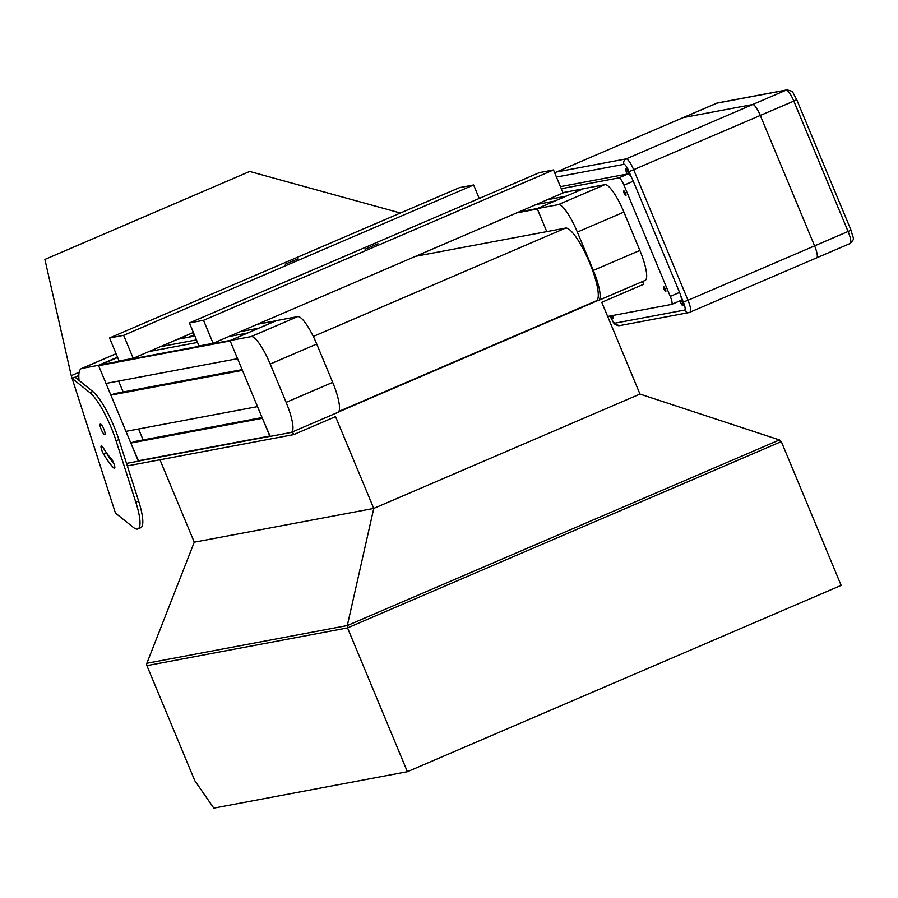 <?xml version="1.0" encoding="UTF-8"?>
<svg xmlns="http://www.w3.org/2000/svg" width="898" height="898" viewBox="0 0 898 898"><rect width="100%" height="100%" fill="white"/><g stroke="black" fill="none" stroke-linecap="round" stroke-linejoin="round"><path stroke-width="1.35" d="M117.515 357.135L98.454 365.318L138.359 461.179L126.506 463.413M79.069 380.539A51.983 11.674 66.8 0 1 81.449 368.573A51.983 11.674 66.8 0 1 82.01 368.404L98.454 365.318M109.141 456.319A4.367 0.977 66.8 0 1 108.086 454.994M98.612 365.699L105.998 383.435L237.555 358.684L230.18 340.948L98.612 365.699L117.649 357.46M110.869 395.131L242.426 370.38L257.513 406.614L125.956 431.366L110.869 395.131L114.383 393.661M138.651 461.044L269.894 436.361L138.651 461.044L130.816 443.062L262.384 418.311L270.208 436.305M134.341 441.591L130.816 443.062M138.573 428.997L143.119 439.93M123.172 391.999L118.615 381.055M240.17 331.665L258.972 328.129L276.27 320.709L257.434 324.257M98.825 365.149L230.393 340.409L247.612 333.012L228.81 336.548M148.945 351.567L197.526 342.43M160.293 346.695L196.46 339.893M291.401 432.353L337.951 412.362A31.194 7.004 -113.2 0 0 332.687 382.38L316.725 344.035A31.194 7.004 -113.2 0 0 297.698 316.601L276.562 320.575L230.023 340.566L269.928 436.439L291.064 432.454A31.194 7.004 -113.2 0 0 291.401 432.353A31.194 7.004 -113.2 0 0 286.148 402.371L270.186 364.027A31.194 7.004 -113.2 0 0 251.159 336.593L230.023 340.566M583.363 188.782L562.934 192.632L583.397 188.771L566.144 196.179L547.342 199.715M535.994 204.598L554.784 201.062L537.565 208.459L518.763 211.995M516.687 212.893L537.352 208.998L546.77 231.628L537.195 208.617L583.734 188.625L604.87 184.651A31.194 7.004 -113.2 0 1 623.897 212.085L639.859 250.43A31.194 7.004 -113.2 0 1 645.123 280.412L598.573 300.403A31.194 7.004 -113.2 0 0 593.32 270.421L577.358 232.077A31.194 7.004 -113.2 0 0 558.332 204.643L537.195 208.617M109.534 337.974L119.108 360.974L133.207 358.324L123.632 335.324L109.534 337.974L459.529 187.626L473.628 184.977L123.632 335.324M193.384 332.485L133.207 358.324M479.229 198.458L473.628 184.977M285.25 264.192L298.102 258.759L285.25 264.192M596.115 300.909L598.236 300.504A31.194 7.004 -113.2 0 0 598.573 300.403M189.411 322.943L198.986 345.954L213.084 343.305L203.509 320.294L189.411 322.943L539.406 172.607L553.494 169.958L203.509 320.294M553.494 169.958L563.08 192.958L213.084 343.305M365.127 249.173L377.979 243.728L365.127 249.173M338.905 411.396L596.317 300.819A39.512 8.879 -113.2 0 0 589.268 261.924A39.512 8.879 -113.2 0 0 565.56 228.092L415.651 256.289M338.512 411.969L597.765 300.594M338.714 411.699L597.069 300.729M407.389 771.708L347.537 627.904L347.301 625.558L779.43 439.941L781.305 441.58L841.157 585.384L407.389 771.708L213.814 808.121L194.799 780.688L146.902 665.643A3.121 3.031 -100.7 0 1 146.879 663.263L194.271 542.19L159.956 459.765M779.43 439.941L639.971 394.076L601.761 302.278L643.653 284.284L642.508 281.534M146.879 663.263L347.301 625.558L373.759 508.425L639.971 394.076M194.271 542.19L373.759 508.425L335.538 416.627L293.657 434.621L292.512 431.882M293.657 434.621L127.314 465.916M89.991 392.729L92.786 391.528L75.028 377.16L72.132 378.406L89.991 392.729A41.589 9.339 -113.2 0 1 116.067 440.817L135.8 502.195A41.589 9.339 -113.2 0 1 137.933 528.944A41.589 9.339 -113.2 0 1 133.297 527.373L115.438 513.061L71.245 375.656L44.9 259.432L249.678 171.462L400.418 213.017M194.316 334.718L188.49 337.221M79.147 372.266L71.245 375.656M78.822 375.532L75.028 377.16M113.676 467.903A5.714 1.28 -113.2 0 0 114.54 468.318A5.714 1.28 -113.2 0 0 114.001 463.907A5.714 1.28 -113.2 0 0 110.892 458.238A34.225 7.689 66.8 0 1 103.393 448.012A5.714 1.28 -113.2 0 0 101.283 445.879A5.714 1.28 -113.2 0 0 101.395 448.978A5.714 1.28 -113.2 0 0 103.674 454.265A45.663 10.26 -113.2 0 0 113.676 467.903L114.832 467.409M104.168 434.351A5.714 1.28 66.8 0 1 100.946 428.761A5.714 1.28 66.8 0 1 100.295 424.058A5.714 1.28 66.8 0 1 103.73 428.806A5.714 1.28 66.8 0 1 104.808 434.565A5.714 1.28 66.8 0 1 104.168 434.351M135.8 502.195L138.595 500.994L118.862 439.616A41.589 9.339 66.8 0 0 92.786 391.528M114.046 464.03A45.663 10.26 66.8 0 1 106.469 453.063A5.714 1.28 66.8 0 1 105.751 451.739M138.595 500.994A41.589 9.339 66.8 0 1 140.717 527.743L137.933 528.944M671.749 304.343L680.886 300.426A8.318 1.863 -113.2 0 0 680.976 300.392A8.318 1.863 -113.2 0 0 679.573 292.4L633.281 181.194A8.318 1.863 -113.2 0 0 628.207 173.875L560.442 186.627M664.138 289.279A2.604 0.584 -113.2 0 0 665.744 291.558A2.604 0.584 -113.2 0 0 665.306 289.066A2.604 0.584 -113.2 0 0 663.701 286.788A2.604 0.584 -113.2 0 0 664.138 289.279M624.233 193.418A2.604 0.584 -113.2 0 0 625.839 195.697A2.604 0.584 -113.2 0 0 625.401 193.193A2.604 0.584 -113.2 0 0 623.796 190.915A2.604 0.584 -113.2 0 0 624.233 193.418M607.654 316.444L671.581 304.422A8.318 1.863 -113.2 0 0 671.67 304.4A8.318 1.863 -113.2 0 0 670.267 296.396L623.975 185.19A8.318 1.863 -113.2 0 0 618.902 177.871L561.306 188.715M716.413 103.315A12.471 2.806 66.8 0 1 716.537 103.248A12.471 2.806 66.8 0 1 716.671 103.214L556.569 171.978A12.471 2.806 -113.2 0 0 556.434 172.023L683.03 117.649A12.471 2.806 66.8 0 1 683.165 117.604L752.704 104.527A12.471 2.806 66.8 0 1 760.314 115.494L814.587 245.872A12.471 2.806 66.8 0 1 816.686 257.872A12.471 2.806 66.8 0 1 816.551 257.906A12.471 2.806 -113.2 0 0 816.686 257.872A12.471 2.806 -113.2 0 0 814.587 245.872L760.314 115.494A12.471 2.806 -113.2 0 0 752.704 104.527L683.165 117.604A12.471 2.806 -113.2 0 0 683.03 117.649A12.471 2.806 -113.2 0 0 682.907 117.717M628.622 173.954A3.435 0.775 -113.2 0 0 627.949 171.855A3.435 0.775 -113.2 0 0 625.827 168.858A3.435 0.775 -113.2 0 0 626.4 172.147A3.435 0.775 -113.2 0 0 627.354 174.044M680.078 300.785A3.435 0.775 -113.2 0 0 680.673 302.536A3.435 0.775 -113.2 0 0 682.806 305.533A3.435 0.775 -113.2 0 0 682.222 302.244A3.435 0.775 -113.2 0 0 681.178 300.224M611.201 315.782A3.435 0.775 -113.2 0 0 613.267 318.622A3.435 0.775 -113.2 0 0 612.75 315.49M116.111 353.756L82.01 368.404M138.202 460.797L269.759 436.046M177.512 339.298L194.855 336.032L177.557 339.276M257.389 324.268L276.191 320.732M134.172 441.625L262.07 417.57L134.251 441.603M114.214 393.694L242.112 369.628L114.304 393.661M316.725 344.035L270.186 364.027M332.687 382.38L286.148 402.371M297.698 316.601L251.159 336.593M593.32 270.421L639.859 250.43M577.358 232.077L623.897 212.085M558.332 204.643L604.87 184.651M565.56 228.092L313.301 336.458M146.902 665.643L347.537 627.904L781.305 441.58M584.216 306.252L583.273 306.431M116.067 440.817L118.862 439.616M106.469 453.063L103.674 454.265M679.573 292.4L670.267 296.396M633.281 181.194L623.975 185.19M628.207 173.875L618.902 177.871M631.507 177.523L629.06 171.653L793.821 101.104L848.094 231.482L687.991 300.258L633.719 169.879A12.471 2.806 -113.2 0 0 626.108 158.901L556.569 171.978A4.153 4.052 -100.7 0 0 554.908 173.325M610.101 315.984A8.318 1.863 -113.2 0 0 615.108 323.134A4.153 4.052 79.3 0 0 619.598 325.626L689.136 312.538A4.153 4.052 -100.7 0 0 689.956 312.291A12.471 2.806 -113.2 0 0 690.102 312.246A12.471 2.806 -113.2 0 0 687.991 300.258L683.333 302.031L680.886 296.16M683.03 117.649L717.502 102.956A4.153 4.052 79.3 0 0 716.671 103.214L786.21 90.126L626.108 158.901A4.153 4.052 79.3 0 0 623.987 164.334L556.446 177.041M554.841 173.168L556.434 172.023A12.471 2.806 -113.2 0 0 556.277 172.124M615.108 323.134L684.646 310.057A8.318 1.863 -113.2 0 0 683.333 302.031M629.06 171.653A8.318 1.863 -113.2 0 0 623.987 164.334M796.605 99.678L796.717 99.678C791.318 90.092 794.068 91.899 787.041 89.879A4.153 4.052 -100.7 0 0 786.21 90.126A12.471 2.806 66.8 0 1 793.821 101.104L796.717 99.678L850.99 230.056L848.094 231.482A12.471 2.806 66.8 0 1 850.204 243.47L689.136 312.538A4.153 4.052 -100.7 0 1 684.646 310.057M850.877 230.056L850.99 230.056C853.762 240.585 854.896 238.037 850.204 243.47A12.471 2.806 66.8 0 1 850.069 243.515M116.089 353.7L81.449 368.573M680.976 300.392L671.67 304.4M609.91 315.815C615.321 325.402 612.571 323.594 619.598 325.626M717.502 102.956L787.041 89.879"/></g></svg>
